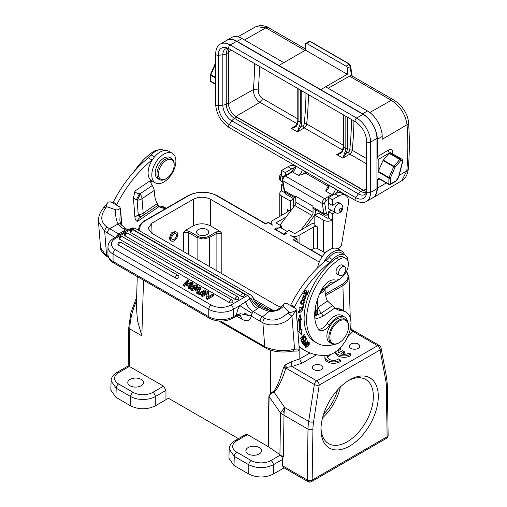 <?xml version="1.0" encoding="UTF-8"?>
<svg xmlns="http://www.w3.org/2000/svg" width="507" height="507" viewBox="0 0 507 507"><rect width="100%" height="100%" fill="white"/><g stroke="black" fill="none" stroke-linecap="round" stroke-linejoin="round"><path stroke-width="0.76" d="M301.823 308.218L301.57 308.89L302.305 309.124L299.238 312.008L300.043 308.858L298.908 312.629L301.963 311.602L302.521 308.364L301.823 308.218M294.161 307.673L287.108 303.604L284.814 303.573L283.267 304.701L283.267 306.57L288.813 311.856C289.693 312.908 292.133 312.407 296.132 310.347L296.126 308.807L294.161 307.673A40.75 23.531 120 0 0 294.567 306.887A86.982 50.218 -60 0 1 329.651 262.512A17.396 10.045 120 0 0 332.579 259.685A15.311 8.841 -60 0 1 336.344 256.308A15.311 8.841 -60 0 1 344.944 254.958A15.311 8.841 -60 0 1 348.113 261.65M339.848 278.888A15.311 8.841 -60 0 1 338.232 280.124A15.311 8.841 -60 0 1 331.958 282.177A3.479 2.009 120 0 0 328.587 285.245L327.89 286.772A3.479 1.825 -124.2 0 1 327.674 286.981L320.614 291.766M345.869 258.437L343.41 257.017A12.174 7.028 120 0 0 336.401 258.209A51.144 29.526 120 0 0 304.244 321.932A51.144 29.526 120 0 0 314.701 341.781L317.16 343.201A51.144 29.526 -60 0 1 306.703 323.352A51.144 29.526 -60 0 1 338.86 259.628A12.174 7.028 -60 0 1 345.869 258.437A12.174 7.028 -60 0 1 348.36 263.165A12.174 7.028 -60 0 1 344.101 275.092A12.174 7.028 -60 0 1 334.867 279.984A13.917 8.036 120 0 0 321.97 289.123A39.66 22.897 120 0 0 314.796 317.864A39.66 22.897 120 0 0 318.402 329.068A10.438 6.027 120 0 0 319.587 330.171A10.438 6.027 120 0 0 329.575 324.886A15.654 9.037 -60 0 1 344.551 316.951A15.654 9.037 -60 0 1 347.548 321.584M344.551 316.951L342.092 315.531A15.654 9.037 120 0 0 327.11 323.466A10.438 6.027 -60 0 1 318.504 329.208M315.202 308.63L315.677 314.663A3.479 2.174 -4.5 0 1 314.701 316.051C314.479 318.966 317.16 319.042 322.737 316.305A3.479 1.825 55.8 0 0 321.318 313.25L317.287 314.91L317.914 307.495L316.026 311.678L317.186 312.61M325.228 288.635A6.959 3.65 55.8 0 0 325.044 290.422L325.196 292.292A38.012 21.947 120 0 0 327.471 301.044L334.962 308.009A38.012 21.947 120 0 0 336.654 309.181A38.012 21.947 120 0 0 342.301 310.905A24.355 14.063 -60 0 1 345.926 312.014A24.355 14.063 -60 0 1 349.931 330.564A24.355 14.063 -60 0 1 335.247 352.048A24.355 14.063 -60 0 1 326.742 355.312A101.977 58.875 -60 0 1 305.1 350.629A101.977 58.875 -60 0 1 300.727 347.631A34.92 20.16 120 0 0 299.231 346.604A34.92 20.16 120 0 0 299.117 346.541M307.248 294.497L308.763 290.904L308.326 290.834L307.077 293.787L305.81 293.578L306.931 290.917L306.501 290.841L305.372 293.509L304.232 293.319L305.429 290.473L304.992 290.397L303.528 293.883L307.248 294.497L303.642 293.597M305.239 336.61L305.081 336.242L301.861 339.627L304.403 334.734L304.232 334.341L300.131 338.651L300.296 339.012L303.509 335.634L300.968 340.527L301.145 340.913L305.239 336.61L304.91 336.42M301.354 319.448L300.074 314.536L297.799 321.4L299.041 320.716A58.28 33.646 120 0 0 299.814 330.716L298.591 331.698L301.646 334.962L302.083 328.891L301.019 329.746A56.537 32.644 -60 0 1 300.277 320.044L301.354 319.448L300.619 319.023L299.536 319.619L300.277 320.044M306.57 338.904L305.423 336.959L304.961 337.504L305.898 339.101L304.555 340.666L303.706 339.227L303.243 339.766L304.092 341.205L302.882 342.612L301.976 341.078L301.513 341.617L302.622 343.499L306.57 338.904L305.651 338.682M301.57 308.89L302.305 309.124M303.325 307.267L304.035 304.276L303.535 304.384L302.977 306.741L299.257 307.527L299.105 308.161L303.325 307.267L302.59 306.836L299.25 307.546M308.11 340.977L307.876 340.672L306.336 342.637L305.601 341.781L303.433 344.551L304.327 345.825L308.11 340.977L307.781 340.786M305.689 345.261L305.778 347.491L308.484 345.635L309.264 344.253L309.194 342.01L305.689 345.261M304.124 295.194L302.445 298.629L304.948 296.272L306.082 296.297L304.517 298.35L304.339 298.953L305.138 298.712L306.222 295.201L302.793 298.053L304.124 295.194M305.144 295.347L306.082 296.297M301.044 303.985C303.218 305.366 306.355 300.581 304.415 299.713L303.478 299.536C300.828 300.588 300.017 302.071 301.044 303.985L301.05 303.991M344.944 254.958L341.255 252.828A15.311 8.841 120 0 0 338.929 252.131A15.311 8.841 120 0 0 332.655 254.178A15.311 8.841 120 0 0 328.885 257.556A17.396 10.045 -60 0 1 325.963 260.383A86.982 50.218 120 0 0 290.879 304.758A40.75 23.531 -60 0 1 290.473 305.544M299.193 347.84L296.126 308.807M299.162 347.08A101.977 58.875 120 0 0 301.412 348.499L305.1 350.629M345.926 312.014L342.238 309.878A24.355 14.063 120 0 0 338.632 308.776A38.012 21.947 -60 0 1 334.899 307.958M315.924 312.851L315.677 314.663C315.823 315.462 316.362 315.544 317.287 314.91A3.479 2.687 -172.3 0 1 315.924 312.851L315.608 306.355M334.405 344.354A15.654 9.037 -60 0 1 334.075 344.456A51.144 29.526 -60 0 1 317.16 343.201M350.153 329.689L352.91 331.42L347.65 336.813M316.577 354.78L302.28 363.031L292.045 366.561L286.81 367.366L284.75 365.192L291.05 361.865L299.821 358.823L309.98 352.954M350.869 348.341A5.216 3.01 0 0 0 356.56 348.993A5.216 3.01 0 0 0 359.78 346.211A5.216 3.01 0 0 0 358.253 344.076A5.216 3.01 0 0 0 352.561 343.423A5.216 3.01 0 0 0 349.342 346.211A5.216 3.01 0 0 0 350.869 348.341M313.966 369.647A5.216 3.01 0 0 0 319.657 370.3A5.216 3.01 0 0 0 322.877 367.512A5.216 3.01 0 0 0 321.349 365.382A5.216 3.01 0 0 0 315.658 364.729A5.216 3.01 0 0 0 312.439 367.512A5.216 3.01 0 0 0 313.966 369.647M324.911 356.877L324.911 358.297A8.695 5.019 0 0 0 330.722 363.037A8.695 5.019 0 0 0 340.393 361.44L340.393 360.021A8.695 5.019 180 0 1 339.76 360.433A8.695 5.019 180 0 1 330.279 361.516A8.695 5.019 180 0 1 324.911 356.877A8.695 5.019 180 0 1 325.304 355.382M327.693 357.581A6.078 3.505 180 0 1 330.044 355.464L330.044 354.659M338.137 351.566A6.078 3.505 180 0 1 340.489 349.45L340.172 347.846M335.355 351.972L335.355 352.283A8.695 5.019 0 0 0 341.173 357.017A8.695 5.019 0 0 0 350.838 355.426L350.838 354L348.981 352.929A6.078 3.505 0 0 1 348.385 353.335A6.078 3.505 0 0 1 340.812 353.81L344.386 351.744L342.523 350.667L338.955 352.733A6.078 3.505 0 0 1 338.011 350.857A6.078 3.505 0 0 1 338.505 349.469M342.517 354.247L344.386 353.164L344.386 351.744M273.457 391.277L270.301 393.787L268.875 396.449A3.479 1.971 -179.1 0 1 269.103 396.594L280.548 413.072A52.189 14.418 -34.8 0 1 282.412 410.359A52.189 14.418 -34.8 0 1 284.668 407.489L273.457 391.277C274.388 391.461 278.032 384.357 279.655 379.8L283.445 367.974L285.916 368.114L286.81 367.366M378.304 396.423A40.535 23.404 -60 0 1 349.64 446.065A40.535 23.404 -60 0 1 320.982 429.518A40.535 23.404 -60 0 1 349.64 379.87A40.535 23.404 -60 0 1 378.304 396.423M350.533 327.23C350.153 327.37 350.711 328.238 352.213 329.842L379.356 345.508A3.479 2.009 -60 0 0 377.614 345.685L352.91 331.42L351.902 329.784M350.255 317.902L349.012 276.873L347.498 281.6L342.903 285.612L325.64 295.575M291.05 361.865L292.045 366.561L316.748 380.827A3.479 2.009 60 0 1 319.207 385.086A3.479 1.591 -171.3 0 1 314.334 384.515L285.916 368.114C282.424 378.336 281.949 379.217 279.471 384.388C276.86 389.097 275.009 391.645 273.938 392.031L270.427 394.078L269.103 396.594L268.355 446.686L247.473 434.613L236.744 440.811A3.479 2.009 -120 0 0 235.007 440.634C231.281 442.884 229.348 445.704 229.196 449.088L228.917 458.246L234.006 465.521L248.772 474.045C256.973 477.943 265.174 477.943 273.374 474.045L273.374 464.748C265.174 468.614 256.973 468.614 248.772 464.748A3.479 2.009 -60 0 1 251.231 460.533A13.917 8.036 180 0 0 270.915 460.533M284.085 467.86L273.374 474.045M163.552 386.163L129.38 366.434L118.657 372.632A13.917 8.036 180 0 0 118.651 383.989L133.145 392.355A13.917 8.036 180 0 0 152.822 392.355L163.552 386.163L165.966 390.396L165.966 399.7L168.47 398.255L238.442 438.65M129.38 366.434L128.22 365.927L128.784 327.484L130.914 312.61L136.637 297.267M247.473 434.613L245.718 434.448L235.007 440.634M137.258 276.588L136.351 306.558L137.498 320.684L141.84 335.856L143.525 280.206M138.658 230.305L138.69 229.291L138.741 230.349M130.065 385.77A7.827 4.519 0 0 0 138.595 386.746A7.827 4.519 0 0 0 143.43 382.57A7.827 4.519 0 0 0 141.136 379.375A7.827 4.519 0 0 0 132.606 378.399A7.827 4.519 0 0 0 127.77 382.57A7.827 4.519 0 0 0 130.065 385.77M152.822 392.355A3.479 2.009 60 0 1 155.281 396.569C151.853 398.477 147.752 399.446 142.98 399.491C138.208 399.446 134.108 398.477 130.686 396.569A3.479 2.009 -60 0 1 133.145 392.355M165.966 399.7L155.281 405.866L155.281 396.569L165.966 390.396M115.919 397.342L116.192 388.204L111.103 380.909L110.824 390.067L115.919 397.342L130.679 405.866C138.88 409.764 147.081 409.764 155.281 405.866M268.159 222.579L265.693 224.012L216.666 195.702A1.046 0.602 -60 0 1 217.186 195.651C207.49 191.025 197.793 191.025 188.097 195.651L145.015 220.526C141.009 222.884 138.899 225.805 138.69 229.291M322.23 256.65L293.135 239.849L322.408 256.396M314.822 223.099A6.261 3.619 180 0 0 311.127 224.132L295.385 233.22A1.046 0.602 0 0 1 293.908 233.22L289.11 230.451L287.273 231.509L279.649 227.111L276.176 229.709M331.248 210.24L328.593 211.774L332.288 213.903L332.288 220.152A6.261 3.619 180 0 1 323.428 220.152L314.822 215.183L314.822 225.412L317.528 226.971A2.782 1.61 0 0 0 315.253 226.509A2.782 1.61 0 0 0 313.586 226.971L299.073 235.349A6.261 3.619 180 0 1 290.695 235.603L296.639 238.677L290.695 235.603M271.27 224.379C271.118 223.86 271.549 224.113 272.563 225.133A6.261 3.619 180 0 1 271.163 222.852A6.261 3.619 180 0 1 272.994 220.298L287.507 211.913A2.782 1.61 0 0 0 288.306 210.956A2.782 1.61 0 0 0 288.325 210.779A2.782 1.61 0 0 0 287.507 209.645L290.219 211.204L290.65 210.956M286.1 216.99L276.683 222.427A1.046 0.602 0 0 0 276.378 222.852A1.046 0.602 0 0 0 276.683 223.276L281.48 226.046L277.792 228.499M277.703 228.568A1.046 0.602 -120 0 0 277.056 227.751L277.792 228.182M284.212 234.69L274.617 229.158L284.212 234.348L286.125 233.239A1.046 0.602 -120 0 1 286.651 233.29L285.422 232.58L287.273 231.509M319.258 262.049L210.513 199.27C204.777 196.539 199.036 196.539 193.294 199.27L151.713 223.276L148.152 228.365L151.713 233.214L277.19 305.658L280.916 307.128M328.251 286.119L337.478 280.605M281.48 228.169L281.48 226.046M283.806 234.114L285.422 232.903L285.422 233.651M285.422 232.58L285.422 232.903M301.05 229.95L311.976 215.443A3.479 2.009 120 0 0 313.098 212.319L312.908 206.121L295.682 196.177L295.879 202.375A3.479 2.009 -60 0 1 294.757 205.5L279.946 225.159M312.908 206.121L313.098 207.255A5.216 3.01 120 0 0 314.125 208.935L324.962 215.19A5.216 3.01 -60 0 1 323.935 213.51L322.249 203.446L282.887 180.72L284.573 190.784L295.72 197.223M305.569 227.339L313.32 217.053A6.959 4.018 -60 0 0 315.557 210.798L315.525 209.746M328.961 203.459A5.216 3.01 120 0 0 328.118 206.666A5.216 3.01 120 0 0 329.195 209.055L335.52 212.706A5.216 3.01 -60 0 1 334.436 210.316A5.216 3.01 -60 0 1 338.131 203.928A5.216 3.01 -60 0 1 340.736 203.668L339.075 202.705A5.216 3.01 120 0 0 336.471 202.965L332.288 205.379L332.288 199.701L338.682 196.006A13.917 8.036 -60 0 1 345.641 195.315A13.917 8.036 -60 0 1 348.524 201.691A13.917 8.036 -60 0 1 348.309 204.175L341.629 244.33A3.479 2.009 -60 0 1 339.221 247.967L337.763 248.81M408.287 169.18C407.463 175.029 405.277 178.882 401.747 180.745L406.81 170.878L408.287 169.186C409.599 152.835 409.675 137.175 408.515 122.206L408.515 122.206A5.216 3.264 175.5 0 1 407.032 124.722C405.511 114.43 400.277 106.286 391.322 100.297A5.216 3.01 -60 0 1 393.895 100.056L351.503 75.701A309.365 178.616 -60 0 0 350.052 66.728L347.308 68.318A1.736 1.001 60 0 0 346.072 66.189L306.71 43.463L309.46 41.872A1.736 1.001 -120 0 0 308.592 41.789A1.736 1.736 0 0 1 309.105 41.593L310.683 41.872A0.697 0.399 120 0 1 311.032 41.84L349.171 63.863A0.697 0.399 -60 0 0 348.822 63.895L348.822 64.598L350.033 65.054M311.165 42.056A0.697 0.399 120 0 0 311.032 41.84L309.099 41.593M346.072 66.189L348.822 64.598A1.736 1.001 -120 0 1 350.052 66.728A1.736 1.172 -10.4 0 0 350.533 65.707A1.736 1.736 0 0 0 350.413 65.308L349.171 63.863M347.308 68.318L347.308 74.282L305.48 50.136L305.48 44.172A1.736 1.001 60 0 1 305.841 43.374A1.736 1.001 60 0 1 306.71 43.463M305.48 50.136L278.913 65.479L362.556 113.771A20.876 12.054 60 0 1 377.322 139.336L377.322 156.802L378.184 159.464L378.184 171.911A1.046 0.602 120 0 1 378.304 171.366L389.008 177.545L393.698 166.714L383 160.523L378.304 171.366M347.308 74.282L320.735 89.625L325.652 86.83L367.48 110.982A20.812 12.016 -120 0 1 382.196 136.472L382.196 139.311L407.032 124.722A305.873 175.048 -60.4 0 1 406.81 170.878L399.231 175.327M351.503 75.701A5.216 3.01 120 0 0 349.494 76.151L328.137 88.269M392.633 154.546C393.261 150.104 391.81 148.627 388.292 150.11L377.322 156.802M378.919 178.331L378.52 178.096L377.322 180.422L379.654 179.104M377.322 180.422L377.322 188.198A20.876 12.054 60 0 1 373.063 197.717A20.876 12.054 60 0 1 371.865 198.281M378.52 178.096L388.882 184.079L388.882 178.09A1.046 0.602 -60 0 1 389.008 177.545L390.358 178.09L395.048 167.259L400.853 160.446L399.782 159.458A1.046 0.602 -60 0 1 400.188 159.128A3.479 2.009 -60 0 1 401.696 159.078L390.992 152.899A3.479 2.009 120 0 0 389.484 152.949L378.184 159.464M225.634 41.01A20.876 12.054 60 0 1 226.711 40.262A20.876 12.054 60 0 1 237.086 41.333L278.913 65.479M355.718 121.914A2.262 1.306 -60 0 1 355.527 121.838A2.262 1.306 -60 0 1 355.179 120.026A2.262 1.306 -60 0 1 356.655 118.03A19.659 11.35 60 0 1 370.554 142.106L370.554 192.387A19.659 11.35 60 0 1 366.485 201.387L372.879 197.698A19.659 11.35 -120 0 0 376.948 188.699L376.948 138.417A19.659 11.35 -120 0 0 363.05 114.341L236.598 41.333A19.659 11.35 -120 0 0 226.768 40.357L220.374 44.052A19.659 11.35 60 0 1 230.197 45.022L356.655 118.03L363.05 114.341M215.64 78.065L210.76 75.251A1.046 0.602 180 0 1 210.456 74.827A1.046 1.046 0 0 1 210.544 74.409L215.64 77.451M306.367 172.146A5.216 3.01 -60 0 1 305.233 173.001L303.078 174.25A6.959 4.018 120 0 0 304.473 171.049M296.082 166.207A5.216 3.01 -60 0 1 295.036 169.142A5.216 3.01 -60 0 1 292.444 171.867L298.591 175.416L303.078 174.25M332.535 195.296A1.736 1.001 -120 0 0 331.806 194.593L325.652 191.044L328.726 185.055M283.014 183.832L281.607 184.643L281.607 190.892L285.295 193.021L285.295 192.267M295.416 166.321L294.96 166.055A13.917 8.036 120 0 0 288.001 166.746L281.607 170.441L281.607 176.119L283.198 177.044M283.312 185.632L281.607 184.643M285.295 175.403L285.295 172.57L291.69 168.875A13.917 8.036 -60 0 1 294.966 167.633M285.295 172.57L281.607 170.441M293.654 206.964L293.654 198.991L290.219 200.981L281.607 196.006A6.261 3.619 180 0 1 279.769 193.452A6.261 3.619 180 0 1 281.607 190.892M290.219 200.981L290.219 211.204M285.295 193.877L285.295 193.021A1.046 0.602 0 0 0 284.991 193.452A1.046 0.602 0 0 0 285.295 193.877L292.431 197.996A6.261 3.619 180 0 1 293.654 198.991M296.639 238.677L297.07 239.266L297.146 241.814M311.209 249.932L313.586 248.563A2.782 1.61 180 0 1 317.528 248.563L323.428 251.973A6.261 3.619 0 0 0 325.507 252.765M332.288 248.493L332.288 220.152L328.593 218.023A1.046 0.602 0 0 1 327.123 218.023L319.987 213.903A6.261 3.619 180 0 0 318.257 213.2L314.822 215.183M332.288 213.903L334.937 212.37M328.593 218.023L328.593 211.774M345.641 195.315L341.952 193.186A13.917 8.036 120 0 0 334.994 193.877L328.593 197.572L328.593 203.25L332.288 205.379M332.288 199.701L328.593 197.572M305.48 49.008L268.425 27.619C268.064 26.922 265.573 26.168 260.947 25.35L256.06 26.573L265.845 27.853L244.488 39.971M226.711 40.262L231.667 37.474A20.812 12.016 -120 0 1 242.01 38.538L283.787 62.659M388.292 150.11L389.268 153.089L383 160.523M366.586 191.31A11.655 6.73 60 0 1 363.05 190.188L236.598 117.18A11.655 6.73 60 0 1 233.062 114.221A10.438 6.027 -120 0 0 235.856 116.471L363.792 190.334A10.438 6.027 -120 0 0 366.586 191.31A11.655 6.73 60 0 0 366.694 191.31M228.632 105.532A11.655 6.73 60 0 1 228.353 102.908L228.353 52.62A11.655 6.73 60 0 1 228.632 50.32A10.438 6.027 -120 0 0 228.48 51.987L228.48 103.688A10.438 6.027 -120 0 0 228.632 105.532A11.655 6.73 60 0 0 233.062 114.221M228.632 50.32A11.655 6.73 60 0 1 229.202 48.906M295.359 126.465L291.252 128.347C294.447 127.764 296.342 126.756 296.937 125.324L296.576 125.071L294.643 126.953M259.432 66.36A302.406 174.598 -60 0 1 258.247 89.935L253.354 89.574C253.456 95.031 255.661 99.277 259.964 102.306L235.856 116.471M258.247 89.929C258.234 93.656 259.609 96.488 262.385 98.434A3.479 2.009 -60 0 1 259.964 102.306L297.146 123.778M351.484 119.5A300.67 173.59 -60 0 1 349.735 150.091A1.736 1.001 -60 0 1 348.524 152.03L345.97 153.532L344.665 152.88A6.959 4.018 120 0 0 345.831 148.538A1.046 0.602 0 0 0 347.308 148.538A8.004 4.62 120 0 1 345.97 153.532L342.922 158.171L344.665 152.88M340.869 152.746L336.768 154.622C339.963 154.039 341.857 153.032 342.453 151.599L342.086 151.346L343.309 146.834A1.046 0.602 0 0 0 343.613 147.264A6.959 4.018 -60 0 1 342.453 151.599M305.968 93.225A300.67 173.59 -60 0 1 304.219 123.816A1.736 1.001 -60 0 1 303.009 125.749L300.455 127.251L299.155 126.604A6.959 4.018 120 0 0 300.315 122.263A1.046 0.602 0 0 0 301.792 122.263A8.004 4.62 120 0 1 300.455 127.251L297.406 131.896L299.155 126.604M188.274 254.324L188.274 232.447L183.357 232.447L185.372 230.432L193.294 225.862C199.036 223.131 204.771 223.131 210.513 225.862L210.513 199.27M175.428 231.465L171.303 232.947L169.262 238.372L170.39 240.407M185.372 230.432L189.016 231.186L197.844 236.287A1.046 0.602 -60 0 0 197.109 237.549L197.109 259.419M197.844 236.287A7.656 4.417 180 0 0 208.669 236.287L216.147 231.965L219.791 231.217L210.513 225.862M198.338 234.564A6.09 3.517 0 0 0 204.974 235.33A6.09 3.517 0 0 0 208.732 232.079A6.09 3.517 0 0 0 206.951 229.595A6.09 3.517 0 0 0 200.316 228.834A6.09 3.517 0 0 0 196.551 232.079A6.09 3.517 0 0 0 198.338 234.564M208.669 236.287A1.046 0.602 60 0 1 209.41 237.549L203.256 239.012L197.109 237.549L188.274 232.447A1.046 0.602 120 0 1 189.016 231.186M209.41 266.524L209.41 237.549L216.888 233.233L221.806 233.233L219.791 231.217M177.716 234.171A5.133 2.966 -60 0 1 175.637 239.538A5.133 2.966 -60 0 1 171.537 241.072A5.133 2.966 -60 0 1 170.491 239.076A5.133 2.966 -60 0 1 172.57 233.714A5.133 2.966 -60 0 1 176.67 232.181A5.133 2.966 -60 0 1 177.716 234.171M171.778 238.201A3.308 1.908 120 0 0 172.45 239.488A3.308 1.908 120 0 0 175.092 238.499A3.308 1.908 120 0 0 176.43 235.045A3.308 1.908 120 0 0 175.758 233.765A3.308 1.908 120 0 0 173.115 234.747A3.308 1.908 120 0 0 171.778 238.201M340.355 387.018A37.055 21.395 -60 0 1 322.528 417.901M323.599 414.175A33.925 19.583 120 0 0 337.662 389.813M348.385 380.63A37.055 21.395 -60 0 1 365.705 379.458A37.055 21.395 -60 0 1 373.38 396.423A37.055 21.395 -60 0 1 357.207 433.713A37.055 21.395 -60 0 1 328.656 443.638A37.055 21.395 -60 0 1 321.007 428.047M283.445 367.974L284.75 365.192M285.916 368.114L283.717 367.024M282.602 459.418L282.602 465.781L307.248 480.009L308.009 429.131A52.189 30.128 -60 0 1 308.681 421.355L284.668 407.489A52.189 30.128 120 0 0 284.097 412.673A52.189 30.128 120 0 0 283.99 415.265L283.369 457.022L280.181 455.185C281.658 456.199 282.462 457.612 282.602 459.418L273.374 464.748A3.479 2.009 -120 0 0 270.909 460.533L280.181 455.185M282.602 465.781L283.381 467.454M283.343 467.435L307.964 481.65A3.479 2.009 -60 0 1 307.248 480.059A3.479 2.009 -60 0 1 307.248 480.009A3.479 1.971 0.9 0 0 312.166 480.059L387.114 436.787A3.479 2.041 -0.9 0 0 388.134 435.31L387.373 385.314A3.479 2.041 179.1 0 1 386.353 386.79L387.114 436.787A3.479 2.009 -120 0 1 386.397 438.378L386.397 438.378A3.479 3.479 0 0 0 388.134 435.31M229.196 449.088L234.285 456.382A3.479 2.009 -60 0 1 236.744 452.168A13.917 8.036 180 0 1 236.744 440.811M268.355 446.686L282.602 456.579M248.157 453.949A7.827 4.519 0 0 0 256.688 454.925A7.827 4.519 0 0 0 261.523 450.748A7.827 4.519 0 0 0 259.229 447.554A7.827 4.519 0 0 0 250.699 446.578A7.827 4.519 0 0 0 245.863 450.748A7.827 4.519 0 0 0 248.157 453.949M270.427 394.078L270.301 350.084M282.412 410.359L284.097 412.673M120.146 208.219L119.893 207.059L116.534 205.12A40.75 23.531 120 0 0 116.94 204.334A86.982 50.218 -60 0 1 152.024 159.959A17.396 10.045 120 0 0 152.582 159.49M151.992 180.923A3.479 2.009 120 0 0 150.896 182.869M154.198 190.436L142.011 198.7L143.158 213.168L157.328 203.548A38.012 21.947 120 0 1 154.458 193.718L154.198 190.436A6.959 3.65 -124.2 0 0 152.277 185.518L140.097 193.788L139.52 193.731C136.427 193.224 134.919 192.324 134.995 191.031L133.411 198.047L137.105 200.221A6.959 4.354 175.5 0 0 142.011 198.7A6.959 3.65 -124.2 0 0 140.097 193.788A6.959 2.148 113.6 0 1 137.105 200.221L138.246 214.683L134.925 217.205L133.411 198.047M134.925 217.205C135.147 219.468 135.977 220.887 137.403 221.464C137.137 220.26 138.443 218.631 141.333 216.578L141.713 216.356A6.959 6.959 0 0 0 142.144 216.083L157.937 205.367M157.328 203.548L157.854 205.392C157.436 205.487 157.873 205.924 159.166 206.704A38.012 21.947 120 0 0 164.68 208.352A24.355 14.063 -60 0 1 165.814 208.516M116.534 205.12L110.875 201.849L108.416 201.976L103.973 207.148L105.792 207.8L106.609 206.66L106.337 203.96M164.059 150.528L163.628 150.275A15.311 8.841 120 0 0 161.302 149.578A15.311 8.841 120 0 0 155.028 151.625A15.311 8.841 120 0 0 151.257 155.003A17.396 10.045 -60 0 1 148.336 157.829A86.982 50.218 120 0 0 113.251 202.204A40.75 23.531 -60 0 1 112.839 202.99M119.893 207.059L120.558 209.334L121.838 225.526M120.064 207.699L120.558 209.334L119.848 219.981C120.172 222.567 120.615 224.138 121.186 224.683L121.186 224.683A3.479 2.554 145.7 0 0 118.099 223.936C116.306 220.754 115.431 216.007 115.476 209.695C116.724 210.253 118.27 209.854 120.121 208.491M115.476 209.695L106.609 206.66M166.239 208.269L164.604 207.331A24.355 14.063 120 0 0 161.004 206.222A38.012 21.947 -60 0 1 157.721 205.563M159.027 206.628L137.403 221.464M152.277 185.518A6.959 3.65 55.8 0 1 150.364 180.606L134.995 191.031M157.347 150.338A12.174 7.028 120 0 0 152.62 152.106A51.144 29.526 120 0 0 134.152 171.448M142.144 216.083A6.959 3.65 55.8 0 0 143.158 213.168A6.959 4.354 -4.5 0 1 138.246 214.683C139.85 216.305 141.06 216.825 141.871 216.236L141.713 216.35M127.897 230.102L125.47 229.842L123.397 228.644A24.355 15.235 -4.5 0 1 118.099 223.936L109.696 228.739L107.028 227.161C100.481 222.294 100.075 215.843 105.792 207.8M105.069 254.343L100.538 247.676C100.031 249.279 101.761 251.935 105.722 255.655L105.069 254.343A20.876 13.055 -4.5 0 0 106.59 255.325A3.479 2.009 120 0 0 107.3 256.681L108.555 257.404M115.076 237.504L104.695 231.433L98.485 221.806L100.538 247.676M253.227 298.68C253.31 297.78 252.537 297.641 250.902 298.255L239.843 305.563A13.917 8.036 120 0 0 236.604 314.815L236.554 315.316L240.591 313.744L251.161 316.07C250.3 320.836 247.315 321.932 242.194 319.372L240.229 315.424M236.554 315.316L236.325 316.153L232.637 318.282C224.918 322.027 217.199 322.027 209.48 318.282A3.479 2.009 -60 0 1 208.757 316.691A17.396 10.045 -0 0 0 233.359 316.691A3.479 2.009 60 0 1 232.637 318.282M205.95 291.487L199.802 295.042L198.814 294.472L198.814 293.331L199.802 293.902L205.95 290.353L205.95 291.487M190.828 284.104L190.828 283.312L191.766 283.02L188.167 287.184L189.117 287.735L197.312 285.365L196.323 284.795L189.491 286.956L193.129 282.95L191.938 282.266L184.897 284.307L188.737 280.415L187.723 279.832L183.553 284.522L183.553 285.656L184.561 286.24L190.828 284.446M197.312 285.365L197.312 286.499L189.117 288.87L188.167 288.325L188.167 287.184M191.164 286.411L193.129 284.085L193.129 282.95M186.576 283.787L188.737 281.55L188.737 280.415M207.078 293.927L202.477 296.582L201.526 296.037L201.526 294.903L202.477 295.448L207.306 292.659L206.393 298.845L207.407 299.428L207.407 298.293L213.555 294.744L213.555 295.879L207.407 299.428M201.526 294.903L207.68 291.354L208.694 291.937L208.009 296.855M175.422 277.982A2.085 1.204 0 0 0 177.697 278.242A2.085 1.204 0 0 0 178.984 277.133A2.085 2.085 0 0 0 177.944 275.32A2.085 1.204 -60 0 0 176.899 275.428A2.085 1.204 -60 0 0 175.422 277.982L118.499 245.115A2.085 1.204 0 0 1 117.884 244.266A2.085 2.085 0 0 1 121.015 242.46A2.085 1.204 120 0 0 119.975 242.561A2.085 1.204 120 0 0 118.499 245.115M229.335 302.578A2.085 1.204 0 0 0 231.61 302.837A2.085 1.204 0 0 0 232.897 301.722A2.085 2.085 0 0 0 231.851 299.916A2.085 1.204 -60 0 0 230.812 300.017A2.085 1.204 -60 0 0 229.335 302.578L119.791 239.329A2.085 1.204 0 0 1 119.177 238.48A2.085 2.085 0 0 1 122.307 236.668A2.085 1.204 120 0 0 121.262 236.775A2.085 1.204 120 0 0 119.791 239.329M235.204 299.428A2.085 1.204 0 0 0 237.479 299.694A2.085 1.204 0 0 0 238.772 298.579A2.085 2.085 0 0 0 237.726 296.772A2.085 1.204 -60 0 0 236.68 296.874A2.085 1.204 -60 0 0 235.204 299.428L125.235 235.939A2.085 1.204 0 0 1 124.621 235.09A2.085 2.085 0 0 1 127.751 233.277A2.085 1.204 120 0 0 126.712 233.385A2.085 1.204 120 0 0 125.235 235.939M240.863 296.164A2.085 1.204 0 0 0 243.138 296.424A2.085 1.204 0 0 0 244.425 295.315A2.085 2.085 0 0 0 243.385 293.502A2.085 1.204 -60 0 0 242.34 293.61A2.085 1.204 -60 0 0 240.863 296.164L130.895 232.675A2.085 1.204 0 0 1 130.28 231.819A2.085 2.085 0 0 1 133.411 230.013A2.085 1.204 120 0 0 132.365 230.115A2.085 1.204 120 0 0 130.895 232.675M197.198 291.386L194.606 289.89L191.925 290.492L190.873 289.89L190.873 288.749L199.891 286.854L200.956 287.469L200.956 288.603L197.857 293.921L196.729 293.268L196.729 292.133L197.724 290.555L194.606 288.756L191.925 289.358L190.873 288.749M107.959 254.337L107.959 246.947A17.396 10.045 180 0 0 113.055 254.051L113.055 261.435A3.479 2.009 120 0 0 113.777 263.025C110.032 260.826 108.092 257.924 107.959 254.337A17.396 10.045 -0 0 0 113.055 261.435L208.757 316.691L208.757 309.302L113.055 254.051A3.479 2.009 120 0 1 115.514 249.786L211.216 305.043A13.917 8.036 180 0 0 230.9 305.043L247.467 295.48A3.479 2.009 -120 0 1 249.818 298.857C251.339 303.123 253.906 306.367 257.524 308.586L253.253 311.621L252.144 313.332A3.479 2.009 120 0 0 251.333 315.646L251.161 316.07L262.886 322.763C262.86 320.956 263.558 319.486 264.971 318.352L262.366 316.881C260.89 318.054 260.148 319.505 260.129 321.248M245.464 301.513C247.055 306.095 249.647 309.466 253.253 311.621L262.366 316.881L269.337 311.254L272.772 311.45L277.145 310.461C278.166 310.303 280.206 309.004 283.267 306.57M250.902 298.255C252.6 302.337 255.414 305.296 259.343 307.134L257.524 308.586M283.267 304.701C276.79 311.317 275.117 310.867 270.269 310.557L269.337 311.254A24.355 15.235 -4.5 0 1 261.416 308.332L259.343 307.134L258.183 305.03C255.623 303.497 253.975 301.272 253.253 298.35L253.253 298.35C253.443 297.793 252.67 296.722 250.946 295.131A6.959 4.018 -60 0 0 247.467 295.48L132.08 228.86L115.514 238.423A3.479 2.009 60 0 0 113.777 238.252C110.032 240.457 108.092 243.354 107.959 246.947M126.813 230.729L125.47 229.842L123.302 231.091L124.868 231.845M123.302 231.091L118.815 234L120.051 234.627M107.465 233.106A3.479 2.009 120 0 1 109.696 228.739L118.815 234L117.073 235.356A3.479 2.009 -60 0 0 116.458 236.706M218.707 321.001L267.202 348.886A3.479 1.8 -65.6 0 1 266.473 347.523C276.264 351.047 285.625 351.592 294.561 349.158L299.2 349.044L298.015 351.002L292.685 351.167L294.561 349.158L291.956 316.267C284.877 324.892 270.504 327.085 262.886 322.763L264.781 346.661A20.876 13.055 -4.5 0 0 266.473 347.523M288.813 311.856L287.913 312.946L291.956 316.267L296.132 310.347L299.193 347.504M287.913 312.946C280.181 320.025 272.532 321.825 264.971 318.352M230.9 305.043A3.479 2.009 60 0 1 233.359 309.302L233.359 316.691L236.604 314.815L240.394 313.763L251.333 315.646M199.802 295.042L199.802 293.902M205.95 290.353L204.961 289.782L198.814 293.331M190.828 283.312L184.561 285.105L184.561 286.24M183.553 284.522L184.561 285.105M189.117 288.87L189.117 287.735M202.477 296.582L202.477 295.448M208.694 291.937L207.781 296.988L212.61 294.199L213.555 294.744M207.407 298.293L206.393 297.71M191.925 290.492L191.925 289.358M194.606 288.756L194.606 289.89M197.857 293.921L197.857 292.78L196.729 292.133M200.956 287.469L197.857 292.78M198.174 287.97L199.752 287.52L198.079 289.998L195.556 288.534L198.174 287.97L198.174 289.389L198.529 289.307M197.343 289.567L198.174 289.389M172.367 153.317L168.679 151.187A17.048 9.842 120 0 0 159.103 152.689A17.048 9.842 120 0 0 148.824 167.728A17.048 9.842 120 0 0 151.631 180.714L155.319 182.843A17.048 9.842 -60 0 1 152.518 169.858A17.048 9.842 -60 0 1 162.791 154.819A17.048 9.842 -60 0 1 172.367 153.317A17.048 9.842 -60 0 1 175.168 166.302A17.048 9.842 -60 0 1 164.895 181.341A17.048 9.842 -60 0 1 155.319 182.843M171.651 158.526L169.934 157.531A12.174 7.028 120 0 0 155.63 169.826A12.174 7.028 120 0 0 157.753 178.629L159.477 179.617A12.174 7.028 -60 0 1 157.354 170.821A12.174 7.028 -60 0 1 171.651 158.526A12.174 7.028 -60 0 1 174.174 164.103L174.174 164.952A11.135 6.426 -60 0 1 173.812 167.906A11.135 6.426 -60 0 1 166.302 178.591A11.135 6.426 -60 0 1 158.799 171.1A11.135 6.426 -60 0 1 167.5 159.825A11.135 6.426 -60 0 1 174.174 164.952M166.302 178.591L165.567 179.015A12.174 7.028 -60 0 1 159.477 179.617M328.409 355.09A6.078 3.505 0 0 0 327.566 356.871A6.078 3.505 0 0 0 331.318 360.116A6.078 3.505 0 0 0 337.935 359.355A6.078 3.505 0 0 0 338.537 358.95L340.393 360.021M350.838 354A8.695 5.019 180 0 1 350.204 354.412A8.695 5.019 180 0 1 341.541 355.667A8.695 5.019 180 0 1 335.526 351.858M340.489 348.03A6.078 3.505 0 0 0 339.791 348.372A6.078 3.505 0 0 0 339.405 348.62M342.789 265.465A5.216 3.01 120 0 0 342.358 265.117A5.216 3.01 120 0 0 338.188 266.676A5.216 3.01 120 0 0 336.071 272.132A5.216 3.01 120 0 0 337.142 274.16A5.216 3.01 120 0 0 337.656 274.357M345.654 319.594L343.683 318.459A13.917 8.036 120 0 0 332.567 322.617A13.917 8.036 120 0 0 326.92 337.161A13.917 8.036 120 0 0 329.765 342.567L331.736 343.702A13.917 8.036 -60 0 1 328.891 338.302A13.917 8.036 -60 0 1 337.833 320.823A13.917 8.036 -60 0 1 345.654 319.594A13.917 8.036 -60 0 1 348.499 325A13.917 8.036 -60 0 1 348.531 325.969L348.531 326.533A13.22 7.63 -60 0 1 340.001 342.219A13.22 7.63 -60 0 1 339.183 342.726A13.22 7.63 -60 0 1 329.873 338.251A13.22 7.63 -60 0 1 338.372 321.647A13.22 7.63 -60 0 1 348.499 325.614A13.22 7.63 -60 0 1 348.531 326.533M343.885 273.805A5.133 2.966 -60 0 1 339.646 275.504A5.133 2.966 -60 0 1 340.533 268.311A5.133 2.966 -60 0 1 344.773 266.612A5.133 2.966 -60 0 1 343.885 273.805M339.183 342.726L338.695 343.011A13.917 8.036 -60 0 1 331.736 343.702M323.935 262.062A17.048 9.842 -60 0 1 332.053 252.543A17.048 9.842 -60 0 1 341.629 251.041A17.048 9.842 -60 0 1 344.513 254.71M341.629 251.041L337.941 248.905A17.048 9.842 120 0 0 328.365 250.414A17.048 9.842 120 0 0 317.578 267.892M306.659 293.718L306.513 294.073M303.858 293.097L304.232 293.319M305.436 293.363L305.81 293.578M303.18 335.444L303.509 335.634M304.048 334.531L304.403 334.734M301.532 339.437L301.861 339.627M299.726 315.595L300.619 319.023M299.536 319.619A56.537 32.644 120 0 0 300.283 329.316L301.019 329.746M301.266 329.544L300.93 334.195M299.041 320.716L298.135 320.38M305.138 337.294L305.829 338.473M304.149 340.431L303.845 340.786M302.476 342.377L302.172 342.738M301.69 341.414L302.882 342.612M303.42 339.563L304.555 340.666M302.077 308.231L302.216 309.029M299.808 312.109L298.604 312.337M298.42 311.526L299.238 312.008M299.333 308.997L300.074 309.422M305.93 342.402L305.601 342.821M304.13 344.709L303.801 345.128M305.233 341.724L306.336 342.637M303.167 343.594L304.542 344.944L303.908 344.019L305.246 342.44L305.892 343.214L304.542 344.944M303.908 344.019L303.459 343.759M306.158 346.883L305.474 347.149M308.75 341.927L308.852 342.631M308.826 342.618L308.218 345.356L306.868 346.788L306.133 346.87L308.06 342.738L308.826 342.618L308.079 342.181M305.372 346.433L306.133 346.87M302.736 298.021L302.166 298.281M305.772 295.106L305.848 295.752M303.344 295.461L303.94 295.809M303.991 299.555L304.238 300.455M302.172 303.509L300.74 303.718M300.493 302.806L301.412 303.37L301.83 300.816L304.067 300.321L303.611 302.913L301.412 303.37M304.067 300.321L302.571 299.764M321.47 290.074L328.587 285.245M334.962 308.009L322.737 316.305M294.567 306.887L290.879 304.758M300.727 347.631L299.13 346.706M342.307 310.905L338.625 308.776M332.218 305.854L321.318 313.25A6.959 3.65 -124.2 0 1 318.485 307.141L327.471 301.044M318.485 307.141L317.914 307.495L317.312 299.903M325.044 290.422L319.499 294.18M332.579 259.685L328.885 257.556M329.651 262.512L325.963 260.383M327.11 323.466L329.575 324.886M302.28 363.031A3.479 2.009 -120 0 1 299.821 358.823L299.821 347.523M325.386 294.035L342.168 284.351A1.046 0.602 60 0 1 342.903 285.612L343.664 310.702M316.748 380.827L377.614 345.685A3.479 2.009 -120 0 1 380.073 349.944L319.207 385.086L313.554 421.925A3.479 1.591 8.7 0 1 308.681 421.355L314.334 384.515A3.479 2.009 -60 0 1 316.748 380.827M385.726 380.256A3.479 2.358 -10.6 0 0 386.689 378.197L381.036 347.884A3.479 2.358 169.4 0 1 380.073 349.944L385.726 380.256A48.71 28.126 -60 0 1 386.353 386.79M307.964 481.65A3.479 3.479 0 0 0 311.444 481.65A3.479 2.009 60 0 0 312.166 480.059L312.927 429.182A48.71 28.126 -60 0 1 313.554 421.925M141.84 335.856L129.805 328.91L129.241 366.365M268.127 446.54L268.875 396.449M271.036 309.226A1.046 0.602 -60 0 0 270.301 310.487L254.444 301.329M136.522 300.949A53.438 30.851 120 0 0 129.805 328.91A3.479 1.971 -179.1 0 1 128.784 327.484M118.657 372.632A3.479 2.009 -120 0 0 116.914 372.455C113.188 374.692 111.248 377.531 111.103 380.979M118.657 383.989A3.479 2.009 -60 0 0 116.192 388.204L130.686 396.569L130.679 405.866M188.097 195.651A1.046 0.602 -120 0 1 188.623 195.702A19.83 11.446 180 0 1 216.666 195.702M188.623 195.702L145.534 220.577A1.046 0.602 -120 0 0 145.015 220.526M140.224 231.211A19.83 11.446 180 0 1 145.534 220.577M253.443 299.06L271.042 309.226A19.83 11.446 180 0 0 274.11 310.671M346.319 271.676A19.83 11.446 180 0 1 342.168 284.351M293.135 239.849L295.594 238.429M272.563 225.133L268.159 222.592M274.617 229.158L277.056 227.751M286.651 233.29L284.212 234.697M276.683 222.427L276.683 223.276M313.098 207.255L323.935 213.51A1.736 1.166 -9.5 0 0 326.375 213.276L324.689 203.212A1.736 1.001 -60 0 1 325.9 200.842L328.593 199.289M284.573 190.784A5.216 3.01 120 0 0 285.593 192.464L284.066 190.125A1.736 1.166 -9.5 0 0 284.573 190.784M328.593 214.334A3.479 2.009 -60 0 1 326.375 213.276M343.816 193.769A309.365 178.616 -60 0 1 343.708 194.2M336.452 193.161A6.959 4.018 120 0 0 337.681 190.226M348.822 63.895L310.683 41.872M352.194 76.158L350.533 65.707A1.736 1.172 -10.4 0 0 350.35 65.321M369.78 112.516L391.322 100.297L349.494 76.151M393.895 100.056L393.895 100.056C400.891 104.727 401.614 106.768 404.459 110.71C406.791 114.468 408.141 118.296 408.515 122.206M377.322 188.198L386.283 182.932M382.196 136.472L377.322 139.336M215.64 63.914L210.887 74.706A1.046 0.602 120 0 0 210.76 75.251L210.76 81.247L215.64 84.061M378.495 178.439L389.097 184.561A1.046 0.602 -60 0 1 388.882 184.079A1.046 0.602 -0 0 0 390.358 184.079L390.358 178.09A1.046 0.602 180 0 1 388.882 178.09L378.184 171.911M210.456 80.816A1.046 1.046 0 0 0 210.982 81.722A1.046 0.602 120 0 1 210.76 81.247A1.046 0.602 -0 0 1 210.456 80.816L210.456 74.827A1.046 0.602 180 0 1 210.608 74.516M215.64 63.749A1.046 0.602 120 0 0 215.576 63.876L215.234 63.578L210.544 74.415M215.234 63.578A1.046 1.046 0 0 1 215.399 63.318L215.64 63.324M295.511 165.878L291.569 171.778A1.736 1.001 -120 0 1 292.444 171.867L285.308 175.986L324.67 198.712L331.806 194.593A5.216 3.01 120 0 0 335.444 188.934M324.689 203.212A1.736 1.166 170.5 0 1 322.249 203.446A3.479 2.009 -60 0 1 324.67 198.712A1.736 1.001 60 0 1 325.9 200.842M328.359 186.354L305.233 173.001M329.297 185.385A5.216 3.01 -60 0 1 325.652 191.044M298.591 175.416A5.216 3.01 120 0 0 302.235 169.763M284.44 175.897A1.736 1.001 60 0 1 285.308 175.986A3.479 2.009 120 0 0 282.887 180.72A1.736 1.166 170.5 0 1 282.38 180.061C282.481 177.767 283.166 176.379 284.44 175.897L291.569 171.778M281.607 175.086A5.216 3.01 120 0 0 280.314 179.066A5.216 3.01 120 0 0 281.398 181.455L279.756 179.693L279.357 178.432L279.534 176.056L281.607 172.957M291.69 168.875L288.001 166.746M281.607 196.006L281.607 215.323M287.507 211.913L287.507 209.645M323.428 251.973L323.428 220.152M340.59 211.026A1.743 1.001 -60 0 1 339.36 210.316A1.743 1.001 -60 0 1 340.59 208.187A1.743 1.001 -60 0 1 341.819 208.897A1.736 1.001 -60 0 1 340.59 211.026A3.479 2.009 60 0 1 339.867 212.623C338.416 213.358 336.971 213.384 335.52 212.706M341.819 208.897A3.479 2.009 0 0 0 342.84 207.477C342.751 205.855 342.048 204.581 340.736 203.668M338.682 196.006L334.994 193.877M317.528 226.971L317.528 248.563M313.586 248.563L313.586 226.971M299.073 235.349L299.073 242.929M297.07 239.266L294.903 240.521M268.425 27.619A5.216 3.01 120 0 0 265.845 27.853L304.961 50.44M242.01 38.538L237.086 41.333M362.556 113.771L367.48 110.982M383.273 160.092L393.971 166.271L395.048 167.259L393.698 166.714A1.046 0.602 -60 0 1 393.971 166.271L399.782 159.458L389.078 153.279M402.324 162.221L398.565 177.038A1.046 0.374 14.2 0 0 398.838 176.873L402.596 162.056A1.046 0.374 -165.8 0 1 402.324 162.221A2.434 1.407 -60 0 0 402.095 160.554A2.434 1.407 -60 0 0 400.853 160.446A1.046 0.659 -115 0 0 400.188 159.128L389.484 152.949M402.596 162.056C402.964 160.732 402.666 159.743 401.696 159.078A3.479 2.009 -60 0 1 401.956 159.287M398.565 177.038A4.176 2.408 -60 0 1 395.771 180.955L390.358 184.079A1.046 0.602 60 0 1 390.143 184.561L395.555 181.436A1.046 0.602 -120 0 0 395.771 180.955M366.719 191.259A2.262 1.306 0 0 0 366.694 191.469A2.262 1.306 0 0 0 368.088 192.673A2.262 1.306 0 0 0 370.554 192.387L376.948 188.699M236.598 41.333L230.197 45.022A2.262 1.306 120 0 0 228.72 47.018A2.262 1.306 120 0 0 229.069 48.83L226.578 47.74A15.565 8.987 -120 0 0 218.251 55.263A2.262 1.306 180 0 1 215.64 53.97L215.64 104.252A2.262 1.306 0 0 0 218.251 105.545A15.565 8.987 -120 0 0 229.259 124.608A2.262 1.306 120 0 0 229.069 127.517L355.527 200.525A2.262 1.306 -60 0 1 355.718 197.616A15.565 8.987 -120 0 0 366.39 194.162L366.694 141.187C365.984 132.999 362.258 126.547 355.527 121.838L229.069 48.83M376.948 138.417L370.554 142.106A2.262 1.306 180 0 1 368.088 142.391A2.262 1.306 180 0 1 366.694 141.187M366.662 192.445A12.852 7.421 60 0 1 358.36 193.877A6.261 3.619 -60 0 1 360.959 191.399A11.655 6.73 -120 0 0 366.681 192.033M236.598 117.18L234.507 118.385L360.959 191.399L363.05 190.188M355.718 197.616L358.36 193.877L231.902 120.869L229.259 124.608L355.718 197.616M234.507 118.385A6.261 3.619 120 0 0 231.902 120.869A12.852 7.421 60 0 1 222.814 105.126A6.261 3.619 0 0 0 226.261 104.112A11.655 6.73 -120 0 0 234.507 118.385M228.353 52.62L226.261 53.831L226.261 104.112L228.353 102.908M218.251 105.545L222.814 105.126L222.814 54.845L218.251 55.263L218.251 105.545M228.575 48.558A11.655 6.73 -120 0 0 226.261 53.831A6.261 3.619 180 0 1 222.814 54.845A12.852 7.421 60 0 1 228.207 48.368M363.792 190.334L366.694 188.623M342.662 150.053L304.251 127.878L297.406 131.896L291.252 128.347L296.443 125.299M366.694 163.926L349.767 154.153L342.922 158.171L336.768 154.622L341.959 151.574M296.576 125.071L297.793 120.558A1.046 0.602 0 0 0 298.103 120.983A6.959 4.018 -60 0 1 296.937 125.324M297.793 118.879L262.385 98.434M228.48 103.688L253.354 89.574A298.915 174.078 -59.6 0 0 254.558 63.54M231.534 50.25L228.48 51.987M347.308 117.092L347.308 148.538M343.613 114.962L343.613 147.264L345.831 148.538L345.831 116.236M343.309 145.154L306.672 124A3.479 2.009 -60 0 1 304.251 127.878A1.736 0.995 59.6 0 1 303.009 125.749M304.219 123.816A1.736 0.868 -174 0 1 306.672 124A302.406 174.598 -60 0 0 308.414 94.638M301.792 90.816L301.792 122.263M298.103 88.681L298.103 120.983L300.315 122.263L300.315 89.961M349.735 150.091A1.736 0.868 -174 0 1 352.181 150.281A3.479 2.009 -60 0 1 349.767 154.153A1.736 0.995 59.6 0 1 348.524 152.03M353.93 120.913A302.406 174.598 -60 0 1 352.181 150.281L366.694 158.659M311.976 215.443L294.757 205.5M295.879 202.375L313.098 212.319M183.357 232.447L183.357 251.485M152.024 233.391L151.713 223.276M193.294 199.27L193.294 225.862M216.888 270.839L216.888 233.233A1.046 0.602 -120 0 0 216.147 231.965M221.806 273.679L221.806 233.233M335.691 281.505L335.685 281.829M312.927 429.182A3.479 1.971 -179.1 0 1 308.009 429.131L283.99 415.265A52.189 29.602 -179.1 0 1 280.548 413.072L279.921 454.823M234.006 465.521L234.285 456.382L248.772 464.748L248.772 474.045M386.397 438.378L311.444 481.65A3.479 2.839 -120 0 1 307.248 480.059M236.744 452.168L251.231 460.533M116.94 204.334L113.251 202.204M161.004 206.222L164.68 208.352M154.527 156.885L151.257 155.003M152.024 159.959L148.336 157.829M152.62 152.106L153.627 152.683M139.52 193.731L136.326 199.859M141.333 216.578C140.458 217.116 139.191 216.635 137.536 215.12M107.028 227.161C105.576 228.334 104.797 229.76 104.695 231.433L106.59 255.325L108.187 256.25M265.491 348.011A3.479 2.009 -60 0 1 264.781 346.661L220.501 321.096M242.194 319.372L236.477 316.07M115.514 249.786A13.917 8.036 180 0 1 115.514 238.423M211.216 305.043A3.479 2.009 -60 0 0 208.757 309.302A17.396 10.045 180 0 0 233.359 309.302L239.843 305.563A10.438 0.475 31.8 0 0 252.144 313.332M113.777 238.252L130.343 228.689C131.509 227.719 133.252 227.662 135.559 228.518A6.959 4.018 120 0 0 132.08 228.86A3.479 2.009 -120 0 0 130.35 228.682M117.941 235.85A10.438 0.475 31.8 0 1 117.073 235.356M121.186 224.683L125.349 228.34A3.479 2.009 120 0 0 123.397 228.644M261.416 308.332A3.479 2.009 -60 0 1 263.367 308.022L258.183 305.03M336.401 258.209L338.86 259.628M308.484 345.635L308.155 345.444M309.264 344.253L308.934 344.063M307.654 342.498L308.06 342.738M304.441 297.127L304.035 296.893M304.948 296.272L304.536 296.037M304.517 298.35L305.138 298.712M303.294 300.195L302.559 299.77M301.443 300.588L301.83 300.816M381.036 347.884A3.479 3.479 0 0 0 379.356 345.508M128.22 365.927L116.914 372.455M217.186 195.651L265.693 223.657L268.159 222.237L271.41 224.113M349.012 276.879L346.566 271.188M295.752 198.332L285.593 192.464M324.962 215.19L328.441 215.019M344.158 193.966L344.05 194.403M305.841 43.374L308.592 41.789M210.982 81.722L215.64 84.409M284.066 190.125L282.38 180.061M282.748 182.235L281.398 181.455M279.769 216.381L279.769 193.452M271.163 222.852L271.163 223.967M342.84 207.477C343.112 208.77 341.718 211.546 339.867 212.623M256.06 26.573L237.846 36.834M389.097 184.561A1.046 1.046 0 0 0 390.143 184.561M395.555 181.436L398.838 176.873M401.747 180.745L373.063 197.717M355.527 200.525C360.078 202.857 363.734 203.149 366.485 201.387M215.64 104.252C216.388 114.164 220.868 121.914 229.069 127.517M220.374 44.052C217.478 45.548 215.9 48.856 215.64 53.97M343.309 146.834L343.309 114.785M342.086 151.346L340.153 153.228M297.793 120.558L297.793 88.51M170.352 240.388L171.537 241.072M175.397 231.446L176.67 232.181M387.373 385.314L386.689 378.197M105.722 255.655L107.3 256.681M240.058 315.316L240.318 315.449C240.667 315.031 239.336 315.265 236.325 316.153M135.559 228.518L250.946 295.131M98.485 221.806C98.276 218.225 99.169 214.715 101.166 211.267L103.973 207.148M267.202 348.886C271.118 350.622 275.561 351.63 280.529 351.921C284.142 352.073 286.683 352.105 292.685 351.167M247.327 314.131L244.634 313.573M209.48 318.282L113.777 263.025M125.349 228.34L128.151 229.956M270.269 310.557L263.367 308.022M121.015 242.46L177.944 275.32M122.307 236.668L231.851 299.916M127.751 233.277L237.726 296.772M133.411 230.013L243.385 293.502M339.646 275.504L336.711 273.812M344.773 266.612L341.838 264.92M301.405 308.554L302.147 308.985M304.504 342.01L305.246 342.44M302.793 298.053L302.052 297.628"/></g></svg>
